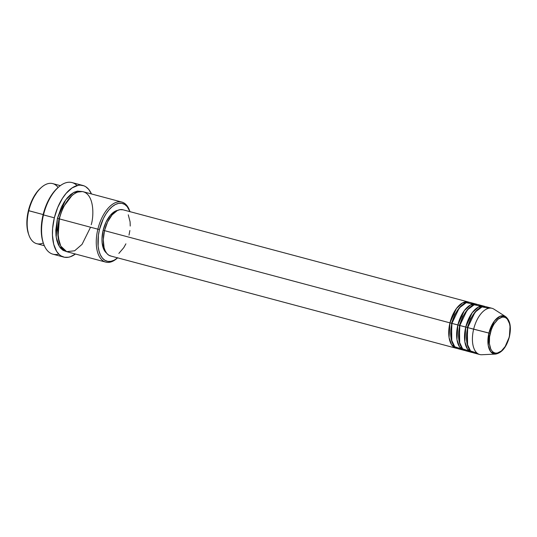 <?xml version="1.0" encoding="UTF-8"?>
<svg xmlns="http://www.w3.org/2000/svg" width="537" height="537" viewBox="0 0 537 537"><rect width="100%" height="100%" fill="white"/><g stroke="black" fill="none" stroke-linecap="round" stroke-linejoin="round"><path stroke-width="0.81" d="M509.197 336.84C508.297 342.17 502.41 354.118 495.336 353.084C488.375 351.56 488.569 338.572 490.234 333.383L488.905 333.081L488.261 345.7L490.751 351.755L495.584 354.091A19.661 10.216 -75.1 0 1 488.905 333.081L473.647 329.188A23.91 12.425 104.9 0 0 481.763 354.735L495.584 354.091C501.941 352.856 506.539 347.11 509.371 336.86L505.163 346.533L501.336 351.017L497.269 353.077L495.336 353.084L493.563 352.4L492.04 351.05L490.805 349.09L489.395 343.66L489.556 336.921L491.268 329.913L492.63 326.637L494.262 323.69L498.088 319.206L502.162 317.145L504.095 317.139L505.861 317.823L507.391 319.173L509.519 323.63L510.029 326.563L509.371 336.86C511.472 327.214 510.21 320.461 505.592 316.602L499.987 316.313L494.557 320.844L488.905 333.081A19.661 10.216 -75.1 0 1 505.592 316.602L493.933 309.151A23.91 12.425 104.9 0 0 473.647 329.188L467.72 327.61A23.91 12.425 104.9 0 0 473.809 352.943L479.729 354.527A23.91 12.425 -75.1 0 1 473.647 329.188A23.91 12.425 -75.1 0 1 492.06 308.319L486.139 306.741A23.91 12.425 104.9 0 0 467.72 327.61L490.234 333.383C491.133 328.053 497.014 316.105 504.095 317.139C511.049 318.663 510.855 331.651 509.197 336.84M452.107 323.408L449.959 322.865L456.41 308.533L462.632 302.855L469.338 302.338A23.91 12.425 -75.1 0 0 468.371 301.995A23.91 12.425 -75.1 0 0 449.959 322.865L104.507 230.642A23.91 12.425 104.9 0 0 110.588 255.974L456.041 348.204A23.91 12.425 -75.1 0 1 449.959 322.865L451.557 323.24L454.758 314.434L461.343 305.728L454.758 314.434L451.557 323.24L451.939 323.348M473.117 304.029L466.257 302.687L459.256 307.949L451.932 323.395A23.91 12.425 104.9 0 0 458.014 348.728L463.934 350.312A23.91 12.425 -75.1 0 1 457.853 324.972L464.304 310.641L470.526 304.962L477.239 304.445A23.91 12.425 -75.1 0 0 476.272 304.103A23.91 12.425 -75.1 0 0 457.853 324.972L451.932 323.395L459.45 325.348L457.853 324.972L456.953 339.673L459.585 347.003L464.941 350.493A23.91 12.425 -75.1 0 1 463.934 350.312M469.237 307.835L462.659 316.541L459.45 325.348L462.659 316.541L469.237 307.835M481.018 306.137L474.151 304.794L467.15 310.057L459.826 325.503A23.91 12.425 104.9 0 0 465.908 350.836L471.828 352.42A23.91 12.425 -75.1 0 1 465.747 327.08L472.198 312.749L478.427 307.07L485.133 306.553A23.91 12.425 -75.1 0 0 484.166 306.211A23.91 12.425 -75.1 0 0 465.747 327.08L459.826 325.503L467.351 327.456L465.747 327.08L464.854 341.78L467.479 349.11L472.842 352.601A23.91 12.425 -75.1 0 1 471.828 352.42M459.84 325.456L459.45 325.348L459.84 325.456M477.131 309.943L470.553 318.649L467.351 327.456L470.553 318.649L477.131 309.943M488.912 308.245L482.051 306.902L475.044 312.165L467.72 327.61L467.062 343.633L470.546 350.976L476.957 353.017M467.734 327.563L467.351 327.456L467.734 327.563M60.359 185.648L52.72 183.607A31.086 16.15 104.9 0 0 28.776 210.739L43.155 214.572L28.407 210.585A29.891 15.526 104.9 0 0 28.474 233.87L28.85 234.951A31.086 16.15 -75.1 0 1 28.776 210.739A31.086 16.15 104.9 0 0 36.684 243.67L44.323 245.711M43.282 242.972A31.086 16.15 -75.1 0 1 28.85 234.951M117.355 258.075A31.086 16.15 -75.1 0 1 105.776 262.116A31.086 16.15 -75.1 0 1 97.868 229.178L99.473 229.554A29.891 15.526 -75.1 0 1 114.616 204.926A29.891 15.526 -75.1 0 1 129.954 211.652L127.175 206.604L124.705 204.429L121.859 203.328L118.731 203.342L115.455 204.469L112.159 206.664L108.957 209.853L105.977 213.901L103.339 218.66L99.473 229.554L98.385 235.273L98.117 246.147L98.949 250.893L100.392 254.927L102.386 258.089L104.856 260.264L107.709 261.371L110.83 261.358L114.106 260.23L117.616 257.854A29.891 15.526 -75.1 0 1 101.386 256.726A29.891 15.526 -75.1 0 1 99.473 229.554L97.868 229.178A31.086 16.15 104.9 0 0 99.922 257.518A31.086 16.15 104.9 0 0 116.918 258.465L117.784 257.713M82.886 185.473L72.032 182.573A37.06 19.258 104.9 0 0 43.484 214.921L43.108 214.766A35.865 18.634 104.9 0 0 43.195 242.711L43.571 243.791A37.06 19.258 -75.1 0 1 43.484 214.921A37.06 19.258 104.9 0 0 52.908 254.189L63.769 257.089A37.06 19.258 -75.1 0 1 54.338 217.821L43.484 214.921L54.338 217.821A37.06 19.258 -75.1 0 1 82.886 185.473A37.06 19.258 -75.1 0 1 91.478 193.951L88.699 189.36L85.638 186.661L83.92 185.809L80.194 185.131L78.227 185.312L72.112 187.91L66.105 193.387L62.413 198.408L57.707 207.524L54.338 217.821L52.613 228.413L52.445 235.193L53.7 244.281L56.64 251.383L59.419 254.713L61.017 255.901L64.554 257.27L68.427 257.25L70.448 256.72L75.442 254.021A37.06 19.258 -75.1 0 1 63.769 257.089M58.755 254.082A37.06 19.258 -75.1 0 1 43.571 243.791M59.385 218.861L59.003 218.754L63.178 207.242L71.743 195.817L63.178 207.242L59.003 218.754L57.405 218.378L65.668 199.912L73.643 192.488L82.315 191.575L77.435 191.112L74.032 192.286L70.595 194.575L67.273 197.885L64.171 202.1L61.433 207.047L57.405 218.378L59.003 218.754L57.466 229.849L59.265 242.57L57.466 229.849L59.003 218.754L59.385 218.861M91.23 224.714C94.015 216.002 94.344 194.186 82.658 191.628C70.77 189.89 60.889 209.96 59.379 218.901A31.086 16.15 104.9 0 0 67.286 251.84L105.776 262.116M111.099 256.089L108.816 255.209L106.836 253.471L105.245 250.94L104.091 247.711L103.272 239.697L104.507 230.642L449.959 322.865L449.06 337.565L451.684 344.895L457.047 348.385A23.91 12.425 -75.1 0 1 456.041 348.204M106.501 253.048L103.849 249.51L102.117 242.838L101.97 238.831L103.144 230.225L104.52 230.595L103.144 230.225A22.715 11.801 104.9 0 0 106.501 253.041M97.868 229.178L59.379 218.901L97.868 229.178A31.086 16.15 -75.1 0 1 121.812 202.053A31.086 16.15 -75.1 0 1 129.833 211.323A31.086 16.15 104.9 0 0 129.645 210.773A31.086 16.15 104.9 0 0 113.71 203.516A31.086 16.15 104.9 0 0 97.868 229.178M484.166 306.211L478.245 304.633A23.91 12.425 104.9 0 0 459.826 325.503L459.169 341.525L462.652 348.869L469.063 350.909M28.508 233.971L27.058 227.178L26.863 221.902L28.407 210.585L32.28 199.69L37.892 190.883L41.094 187.695M43.262 242.912L41.893 237.623L41.262 228.353L42.363 218.197L44.027 211.37L47.753 201.697L50.921 195.985L54.492 191.125L58.332 187.306M66.313 251.517L63.004 250.316L60.433 248.054L58.365 244.765L56.862 240.569L55.996 235.636L55.801 230.151L57.405 218.378L56.204 237.287L59.506 246.798L66.313 251.517M121.812 202.053L83.322 191.776A31.086 16.15 104.9 0 0 59.379 218.901L58.036 236.757L60.741 246.087L66.689 251.658L74.623 250.792L82.06 244.348L90.552 227.225M103.144 230.225L106.084 221.949L110.354 215.25L115.294 211.162L117.918 210.282A22.715 11.801 104.9 0 0 103.144 230.225M125.906 243.825L123.799 247.631L118.858 253.417M468.371 301.995L122.926 209.772A23.91 12.425 104.9 0 0 104.507 230.642L107.601 221.929L112.099 214.881L117.294 210.571L119.919 209.672L122.966 209.786M128.269 214.813L130.088 221.835L130.236 226.057M129.873 230.534L129.008 235.112M476.272 304.103L470.352 302.526A23.91 12.425 104.9 0 0 451.932 323.395L451.275 339.418L454.752 346.761L461.162 348.802M58.748 186.936L57.882 187.682A35.865 18.634 104.9 0 0 43.108 214.766L43.484 214.921A37.06 19.258 -75.1 0 1 58.748 186.936A37.06 19.258 -75.1 0 1 77.039 185.58M41.584 187.265L40.718 188.017A29.891 15.526 104.9 0 0 28.407 210.585L28.776 210.739A31.086 16.15 -75.1 0 1 41.584 187.265A31.086 16.15 -75.1 0 1 58.097 187.5M467.593 345.68L467.351 327.456L467.593 345.68M459.699 343.573L459.45 325.348L459.699 343.573M451.805 341.465L451.557 323.24L451.805 341.465M129.645 210.773L130.021 211.853"/></g></svg>

